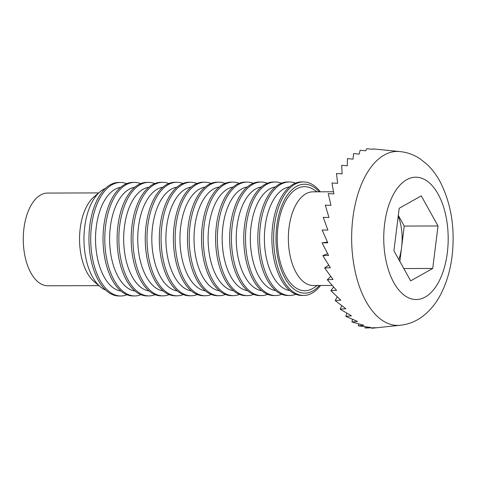 <?xml version="1.0" encoding="UTF-8"?>
<svg xmlns="http://www.w3.org/2000/svg" width="477" height="477" viewBox="0 0 477 477"><rect width="100%" height="100%" fill="white"/><g stroke="black" fill="none" stroke-linecap="round" stroke-linejoin="round"><path stroke-width="0.72" d="M386.936 322.995A86.987 45.834 89.8 0 0 399.47 325.332C407.304 324.652 414.447 322.082 420.911 317.616C429.181 311.755 435.799 303.962 440.778 294.237C446.561 282.992 450.33 270.31 452.071 256.191C455.225 228.668 451.296 203.953 440.295 182.053C436.717 175.309 432.341 169.454 427.171 164.493L420.577 159.175C414.06 154.697 406.857 152.133 398.969 151.495A86.987 45.834 89.8 0 0 352.861 218.096A86.987 45.834 89.8 0 0 386.936 322.995M447.331 252.655A61.163 32.227 -90.2 0 1 408.556 297.833A61.163 32.227 -90.2 0 1 384.599 224.077A61.163 32.227 -90.2 0 1 423.373 178.899A61.163 32.227 -90.2 0 1 447.331 252.655M398.802 259.542A37.844 19.945 89.8 0 0 401.604 247.307A37.844 19.945 89.8 0 0 398.229 216.087M333.477 191.772L312.906 191.832A46.835 24.679 89.8 0 0 289.02 227.72A46.835 24.679 89.8 0 0 307.367 284.197A46.835 24.679 89.8 0 0 313.174 285.496L332.081 285.443M317.068 191.82L313.544 189.506A52.035 27.422 89.8 0 0 310.986 188.093A52.035 27.422 89.8 0 0 277.996 226.527A52.035 27.422 89.8 0 0 298.381 289.283A52.035 27.422 89.8 0 0 313.824 287.816L317.342 285.484M319.471 285.479A54.461 28.698 -90.2 0 1 298.089 291.644A54.461 28.698 -90.2 0 1 276.755 225.961A54.461 28.698 -90.2 0 1 311.278 185.732A54.461 28.698 -90.2 0 1 319.202 191.814M320.592 285.473A56.769 29.914 -90.2 0 1 303.718 295.454A56.769 29.914 -90.2 0 1 296.682 293.886A56.769 29.914 -90.2 0 1 274.442 225.424A56.769 29.914 -90.2 0 1 303.39 181.922A56.769 29.914 -90.2 0 1 310.432 183.496A56.769 29.914 -90.2 0 1 320.323 191.808M303.39 181.922L301.631 181.928A56.769 29.914 89.8 0 0 272.683 225.43A56.769 29.914 89.8 0 0 294.923 293.892A56.769 29.914 89.8 0 0 301.959 295.46L303.718 295.454M289.497 186.853A52.035 27.422 89.8 0 0 265.117 226.563A52.035 27.422 89.8 0 0 289.795 290.606M295.8 294.261A56.769 29.914 -90.2 0 1 289.646 295.496A56.769 29.914 -90.2 0 1 260.37 225.466A56.769 29.914 -90.2 0 1 289.318 181.964A56.769 29.914 -90.2 0 1 295.478 183.162M289.318 181.964L287.559 181.97A56.769 29.914 89.8 0 0 258.612 225.472A56.769 29.914 89.8 0 0 280.852 293.933A56.769 29.914 89.8 0 0 287.887 295.501L289.646 295.496M275.426 186.895A52.035 27.422 89.8 0 0 251.045 226.605A52.035 27.422 89.8 0 0 275.724 290.648M281.728 294.303A56.769 29.914 -90.2 0 1 275.575 295.537A56.769 29.914 -90.2 0 1 246.299 225.508A56.769 29.914 -90.2 0 1 275.247 182.005A56.769 29.914 -90.2 0 1 281.406 183.204M275.247 182.005L273.488 182.011A56.769 29.914 89.8 0 0 244.54 225.514A56.769 29.914 89.8 0 0 266.774 293.969A56.769 29.914 89.8 0 0 273.816 295.543L275.575 295.537M261.354 186.936A52.035 27.422 89.8 0 0 236.974 226.647A52.035 27.422 89.8 0 0 257.359 289.402A52.035 27.422 89.8 0 0 261.652 290.684M267.657 294.345A56.769 29.914 -90.2 0 1 261.503 295.579A56.769 29.914 -90.2 0 1 254.462 294.005A56.769 29.914 -90.2 0 1 232.227 225.549A56.769 29.914 -90.2 0 1 261.175 182.047A56.769 29.914 -90.2 0 1 267.335 183.24M261.175 182.047L259.416 182.047A56.769 29.914 89.8 0 0 230.469 225.549A56.769 29.914 89.8 0 0 252.703 294.011A56.769 29.914 89.8 0 0 259.744 295.585L261.503 295.579M247.283 186.978A52.035 27.422 89.8 0 0 222.902 226.688A52.035 27.422 89.8 0 0 243.288 289.444A52.035 27.422 89.8 0 0 247.581 290.726M253.585 294.387A56.769 29.914 -90.2 0 1 247.432 295.621A56.769 29.914 -90.2 0 1 240.39 294.047A56.769 29.914 -90.2 0 1 218.156 225.585A56.769 29.914 -90.2 0 1 247.104 182.083A56.769 29.914 -90.2 0 1 253.263 183.281M247.104 182.083L245.345 182.089A56.769 29.914 89.8 0 0 216.397 225.591A56.769 29.914 89.8 0 0 238.631 294.053A56.769 29.914 89.8 0 0 245.673 295.621L247.432 295.621M233.211 187.014A52.035 27.422 89.8 0 0 208.831 226.724A52.035 27.422 89.8 0 0 229.216 289.479A52.035 27.422 89.8 0 0 233.509 290.767M239.514 294.428A56.769 29.914 -90.2 0 1 233.36 295.657A56.769 29.914 -90.2 0 1 226.319 294.088A56.769 29.914 -90.2 0 1 204.084 225.627A56.769 29.914 -90.2 0 1 233.032 182.125A56.769 29.914 -90.2 0 1 239.192 183.323M233.032 182.125L231.273 182.131A56.769 29.914 89.8 0 0 202.326 225.633A56.769 29.914 89.8 0 0 224.56 294.094A56.769 29.914 89.8 0 0 231.601 295.662L233.36 295.657M219.14 187.056A52.035 27.422 89.8 0 0 194.759 226.766A52.035 27.422 89.8 0 0 215.145 289.521A52.035 27.422 89.8 0 0 219.438 290.809M225.442 294.464A56.769 29.914 -90.2 0 1 219.289 295.698A56.769 29.914 -90.2 0 1 212.247 294.13A56.769 29.914 -90.2 0 1 190.013 225.669A56.769 29.914 -90.2 0 1 218.961 182.166A56.769 29.914 -90.2 0 1 225.12 183.365M218.961 182.166L217.202 182.172A56.769 29.914 89.8 0 0 188.254 225.675A56.769 29.914 89.8 0 0 210.488 294.136A56.769 29.914 89.8 0 0 217.53 295.704L219.289 295.698M205.068 187.097A52.035 27.422 89.8 0 0 180.688 226.808A52.035 27.422 89.8 0 0 201.073 289.563A52.035 27.422 89.8 0 0 205.366 290.851M211.371 294.506A56.769 29.914 -90.2 0 1 205.217 295.74A56.769 29.914 -90.2 0 1 198.176 294.166A56.769 29.914 -90.2 0 1 175.941 225.71A56.769 29.914 -90.2 0 1 204.889 182.208A56.769 29.914 -90.2 0 1 211.049 183.406M204.889 182.208L203.13 182.214A56.769 29.914 89.8 0 0 174.183 225.716A56.769 29.914 89.8 0 0 196.417 294.172A56.769 29.914 89.8 0 0 203.458 295.746L205.217 295.74M190.997 187.139A52.035 27.422 89.8 0 0 166.616 226.849A52.035 27.422 89.8 0 0 187.002 289.605A52.035 27.422 89.8 0 0 191.295 290.887M197.299 294.547A56.769 29.914 -90.2 0 1 191.146 295.782A56.769 29.914 -90.2 0 1 184.104 294.208A56.769 29.914 -90.2 0 1 161.87 225.752A56.769 29.914 -90.2 0 1 190.818 182.25A56.769 29.914 -90.2 0 1 196.977 183.442M190.818 182.25L189.059 182.25A56.769 29.914 89.8 0 0 160.111 225.752A56.769 29.914 89.8 0 0 189.387 295.788L191.146 295.782M176.925 187.181A52.035 27.422 89.8 0 0 152.545 226.891A52.035 27.422 89.8 0 0 172.93 289.646A52.035 27.422 89.8 0 0 177.223 290.928M183.228 294.589A56.769 29.914 -90.2 0 1 177.074 295.823A56.769 29.914 -90.2 0 1 170.033 294.249A56.769 29.914 -90.2 0 1 147.798 225.788A56.769 29.914 -90.2 0 1 176.746 182.286A56.769 29.914 -90.2 0 1 182.906 183.484M176.746 182.286L174.987 182.292A56.769 29.914 89.8 0 0 146.04 225.794A56.769 29.914 89.8 0 0 175.315 295.823L177.074 295.823M162.854 187.222A52.035 27.422 89.8 0 0 138.473 226.927A52.035 27.422 89.8 0 0 163.152 290.97M169.156 294.631A56.769 29.914 -90.2 0 1 163.003 295.859A56.769 29.914 -90.2 0 1 133.727 225.83A56.769 29.914 -90.2 0 1 162.675 182.327A56.769 29.914 -90.2 0 1 168.834 183.526M162.675 182.327L160.916 182.333A56.769 29.914 89.8 0 0 131.968 225.836A56.769 29.914 89.8 0 0 154.202 294.297A56.769 29.914 89.8 0 0 161.244 295.865L163.003 295.859M148.782 187.258A52.035 27.422 89.8 0 0 124.402 226.969A52.035 27.422 89.8 0 0 149.08 291.012M155.085 294.667A56.769 29.914 -90.2 0 1 148.931 295.901A56.769 29.914 -90.2 0 1 119.655 225.871A56.769 29.914 -90.2 0 1 148.603 182.369A56.769 29.914 -90.2 0 1 154.763 183.567M148.603 182.369L146.844 182.375A56.769 29.914 89.8 0 0 117.897 225.877A56.769 29.914 89.8 0 0 140.131 294.339A56.769 29.914 89.8 0 0 147.172 295.907L148.931 295.901M134.711 187.3A52.035 27.422 89.8 0 0 110.33 227.01A52.035 27.422 89.8 0 0 130.716 289.766A52.035 27.422 89.8 0 0 135.009 291.053M141.013 294.708A56.769 29.914 -90.2 0 1 134.86 295.943A56.769 29.914 -90.2 0 1 127.818 294.369A56.769 29.914 -90.2 0 1 105.584 225.913A56.769 29.914 -90.2 0 1 134.532 182.411A56.769 29.914 -90.2 0 1 140.691 183.609M134.532 182.411L132.773 182.417A56.769 29.914 89.8 0 0 103.825 225.919A56.769 29.914 89.8 0 0 133.101 295.949L134.86 295.943M120.639 187.342A52.035 27.422 89.8 0 0 96.259 227.052A52.035 27.422 89.8 0 0 116.644 289.807A52.035 27.422 89.8 0 0 120.937 291.089M126.942 294.75A56.769 29.914 -90.2 0 1 120.788 295.984A56.769 29.914 -90.2 0 1 113.747 294.41A56.769 29.914 -90.2 0 1 91.506 225.955A56.769 29.914 -90.2 0 1 120.46 182.452A56.769 29.914 -90.2 0 1 126.62 183.645M120.46 182.452L118.701 182.452A56.769 29.914 89.8 0 0 89.748 225.955A56.769 29.914 89.8 0 0 119.029 295.99L120.788 295.984M105.429 188.397A52.035 27.422 89.8 0 0 100.152 191.682A52.035 27.422 89.8 0 0 84.685 227.082A52.035 27.422 89.8 0 0 100.426 286.868A52.035 27.422 89.8 0 0 105.721 290.117M100.152 191.682L93.975 196.894A46.358 24.428 89.8 0 0 80.202 228.429A46.358 24.428 89.8 0 0 94.219 281.692L100.426 286.868M98.685 192.923L47.557 193.066A46.358 24.428 89.8 0 0 23.916 228.596A46.358 24.428 89.8 0 0 47.825 285.789L98.954 285.64M373.61 149.021L372.31 149.265L366.849 148.723L365.65 150.786L360.147 150.255L359.169 154.095L353.624 153.588L353.01 159.115L347.423 158.644L347.292 165.757L341.675 165.328L342.128 173.878L336.482 173.497L337.633 183.311L331.962 182.995L333.894 193.871L328.2 193.62L330.99 205.337L325.272 205.158L328.975 217.476L323.245 217.375L327.89 230.045L322.16 230.027L327.759 242.787L322.029 242.847L328.587 255.439L322.863 255.577L330.358 267.752L324.64 267.961L333.029 279.462L327.329 279.749L336.547 290.338L330.877 290.69L340.846 300.164L335.206 300.576L345.837 308.726L340.226 309.191L351.418 315.863L345.843 316.376L357.47 321.426L351.931 321.969L363.879 325.302L358.382 325.863L370.504 327.407L365.048 327.979L377.218 327.699L371.804 328.277L399.917 325.296M399.845 261.42L404.246 226.062L398.313 215.407M393.913 250.765L410.673 280.858L432.728 268.456L438.023 225.967L421.257 195.874L399.201 208.276L393.913 250.765M365.048 327.979L365.108 326.942M358.382 325.863L358.621 324.056M351.931 321.969L352.473 319.483M345.843 316.376L346.785 313.329M340.226 309.191L341.669 305.751M335.206 300.576L337.227 296.932M330.877 290.69L333.536 287.082M327.329 279.749L330.668 276.421M324.64 267.961L328.683 265.2M322.863 255.577L327.598 253.669M322.029 242.847L327.437 242.101M404.246 226.062L438.023 225.967M403.81 268.539L432.728 268.456M399.416 151.525L373.229 148.902"/></g></svg>
